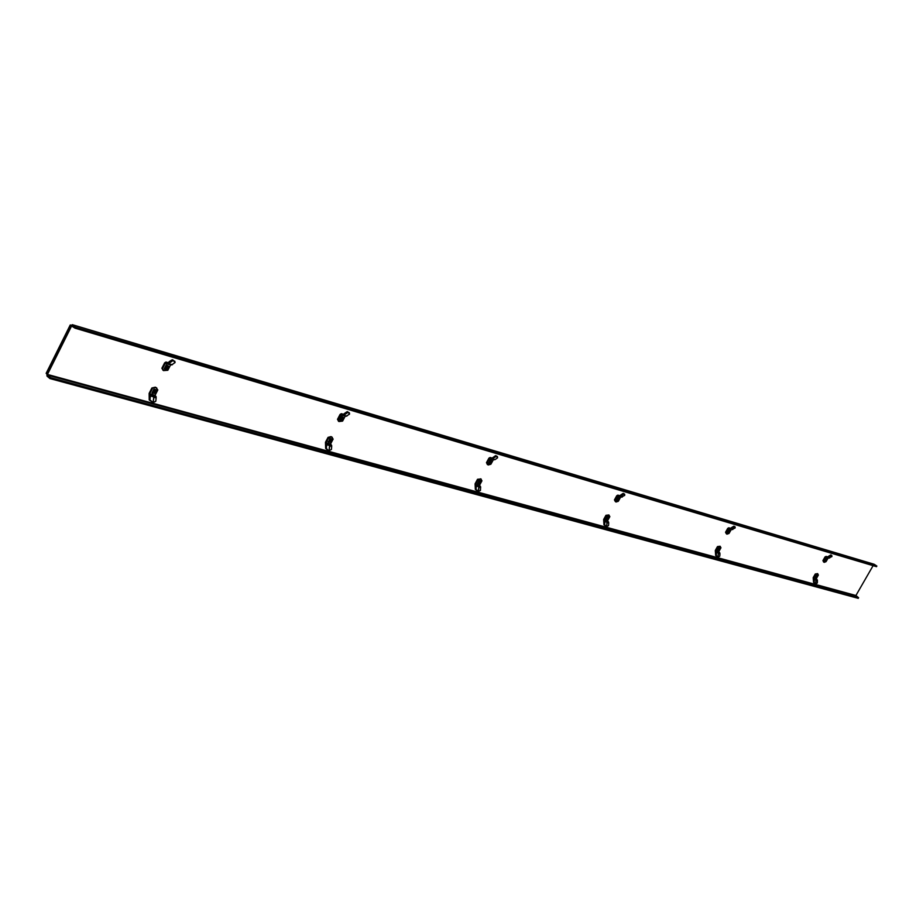 <?xml version="1.0" encoding="UTF-8"?>
<svg xmlns="http://www.w3.org/2000/svg" width="923" height="923" viewBox="0 0 923 923"><rect width="100%" height="100%" fill="white"/><g stroke="black" fill="none" stroke-linecap="round" stroke-linejoin="round"><path stroke-width="1.38" d="M70.252 324.965L46.15 373.342L46.877 373.942L70.99 325.565L70.252 324.965L71.175 325.242M50.407 377.599L47.454 374.438L71.579 326.038L75.063 328.173L75.548 327.204L72.34 324.688L70.99 325.565L46.877 373.942L47.027 376.123L49.934 378.568L858.252 598.346L858.598 597.735L50.407 377.599L49.934 378.568M170.697 364.712L167.813 370.285L163.475 370.596L162.471 368.727L165.217 363.327L166.763 363.904L167.225 362.981L165.955 362.035L164.629 362.866L161.883 368.265L162.471 368.727M161.883 368.265L163.198 370.342M174.805 361.574L172.589 359.808L175.07 362.566L171.528 364.954L168.494 364.008M168.194 365.958L166.14 365.093L164.167 368.981L164.79 369.165M172.589 359.808L171.92 359.935L172.855 360.674L168.101 363.962M170.432 362.104L168.298 363.835L172.532 360.801L170.432 362.104L169.809 361.239L171.92 359.935M170.547 364.897L167.767 364.077L167.686 362.97L169.809 361.239M168.448 363.927L166.763 363.904M608.938 514.999L605.961 515.311L608.845 514.965L609.849 516.638L607.542 520.826L608.58 522.072L606.549 521.16L607.126 522.383L607.196 521.426M605.961 515.311L603.642 519.499L603.965 524.795L604.634 524.783L604.888 521.645L604.207 519.903L606.515 515.703M608.695 516.672L607.415 516.142L606.203 519.291M606.803 526.514L608.522 525.625L608.73 523.133L607.126 522.383L606.619 526.664L604.634 524.783M603.965 524.795L606.515 526.664M608.73 523.133L608.58 522.072M331.992 437.19L331.045 436.602L328.046 437.375L331.622 437.041L333.134 439.083L330.561 443.986L331.634 445.394L329.119 444.309L329.742 445.705L329.949 444.621M328.046 437.375L325.461 442.29L325.646 448.405L326.361 448.37L326.719 444.736L326.05 442.728L328.623 437.825M331.599 439.094L329.857 438.39L328.553 442.082M325.646 448.405L328.426 450.689L326.361 448.37M329.269 450.493L331.403 449.489L331.68 446.605L329.742 445.705L329.038 450.655L329.546 445.521L326.719 444.736M329.961 450.309L329.176 450.562M331.68 446.605L331.634 445.394M620.764 496.943L618.318 501.281L615.999 502.008L614.995 500.324L617.314 496.113L618.756 496.632L619.16 495.905L617.949 495.109L616.749 495.72L614.441 499.92L614.995 500.324M614.441 499.92L615.364 501.593M624.513 494.382L623.348 493.401L624.709 495.397L621.294 497.047M619.021 497.947L617.741 497.416L616.541 500.578M623.348 493.401L622.737 494.716M623.394 494.209L621.952 495.293L621.467 494.613L622.91 493.528L619.656 495.743M621.952 495.293L620.06 496.597L619.575 495.916L621.467 494.613M617.949 495.109L619.321 495.709M620.06 496.597L618.756 496.632M156.541 387.914L155.341 387.187L151.88 387.983L155.929 387.66L157.821 389.956L155.099 395.309L156.16 396.821L153.333 395.598L153.956 397.109L154.279 395.955M151.88 387.983L149.145 393.348L149.214 399.982L149.953 399.924L150.391 395.979L149.734 393.821L152.457 388.445M156.01 389.944L153.945 389.102L151.983 392.979L152.595 393.14M149.214 399.982L153.126 402.486L149.953 399.924M153.391 402.313L155.791 401.24L156.137 398.101L153.956 397.109L153.126 402.486L153.737 396.902L150.391 395.979M155.006 401.77L153.195 402.451M156.137 398.101L156.16 396.821M720.136 546.254L717.494 546.578L720.125 546.254L720.955 547.777L718.763 551.677L719.778 552.854L717.921 552.023L718.486 553.165L718.509 552.254M717.494 546.578L715.302 550.489L715.66 555.461L716.317 555.45L716.525 552.519L715.844 550.869L718.036 546.958M719.928 547.812L718.821 547.362L717.656 550.293M718.209 557.042L719.778 556.188L719.952 553.858L718.486 553.165L718.048 557.169L716.317 555.45M715.66 555.461L717.886 557.18M719.952 553.858L719.778 552.854M480.929 479.025L477.526 479.291L480.721 478.956L481.956 480.791L479.522 485.313L480.571 486.629L478.322 485.636L478.922 486.94L479.06 485.925M477.526 479.291L475.091 483.814L475.345 489.49L476.049 489.478L476.337 486.109L475.657 484.24L478.091 479.718M480.629 480.814L479.141 480.214L477.883 483.606M478.691 491.348L476.049 489.478M475.345 489.49L478.31 491.544M480.675 487.759L478.922 486.94L478.518 491.405L480.445 490.436L480.571 486.629M731.316 529.421L728.997 533.471L726.92 534.175L726.101 532.629L728.305 528.706L729.701 529.202L730.081 528.533L728.905 527.771L727.751 528.337L725.547 532.248L726.101 532.629M725.547 532.248L726.378 533.794M734.95 527.045L733.981 526.191L735.112 528.014L731.835 529.537M729.747 530.367L728.628 529.906L727.474 532.848M733.981 526.191L733.831 527.137M734.05 526.952L732.758 527.979L732.308 527.345L733.6 526.318L730.405 528.325M732.758 527.979L730.935 529.179L730.485 528.544L732.308 527.345M728.905 527.771L730.162 528.325M730.935 529.179L729.701 529.202M730.416 528.348L729.135 527.887M345.294 416.008L342.583 421.107L338.937 421.534L338.072 419.792L340.668 414.865L342.179 415.419L342.629 414.565L341.36 413.677L340.079 414.415L337.495 419.354L338.072 419.792M337.495 419.354L338.66 421.292M349.286 413.077L347.533 411.658L349.54 414.104L346.125 416.25L343.598 415.454M343.114 417.161L341.372 416.435L339.514 419.988L340.079 420.15M347.533 411.658L346.956 411.785L347.809 412.466L343.575 415.396M345.687 413.804L343.633 415.362L347.521 412.581L345.687 413.804L345.121 413.008L346.956 411.785M342.179 415.419L343.633 415.362L343.068 414.565L345.121 413.008M817.605 573.621L815.274 574.002L817.686 573.668L818.366 575.075L816.278 578.733L817.27 579.84L815.563 579.079L816.105 580.152L816.094 579.286M815.274 574.002L813.186 577.66L813.567 582.332L814.201 582.332L814.374 579.575L813.705 578.017L815.805 574.36M817.455 575.121L816.474 574.717L815.355 577.463M815.874 583.786L817.317 582.99L817.455 580.798L816.105 580.152L815.724 583.924L814.201 582.332M813.567 582.332L815.54 583.924M817.455 580.798L817.27 579.84M828.231 557.896L826.016 561.68L824.147 562.361L823.466 560.942L825.566 557.273L826.927 557.757L827.285 557.123L826.143 556.396L825.035 556.915L822.935 560.584L823.466 560.942M822.935 560.584L823.616 562.003M832.015 555.934L830.942 554.919L831.888 556.604L828.727 558M826.789 558.784L825.82 558.38L824.701 561.138M830.942 554.919L830.908 555.738M831.023 555.646L829.846 556.627L829.419 556.027L830.596 555.046L827.573 556.938M829.846 556.627L828.093 557.734L827.677 557.134L829.419 556.027M826.143 556.396L827.296 556.904M828.093 557.734L826.927 557.757M493.459 459.539L490.886 464.223L488.267 464.973L487.032 463.115L489.49 458.569L490.967 459.1L491.394 458.327L490.148 457.485L488.913 458.154L486.467 462.688L487.032 463.115M486.467 462.688L487.506 464.488M497.324 456.804L495.905 455.627L497.555 457.831L495.074 459.608L492.236 459.135M491.521 460.612L490.032 459.989L488.786 463.415M495.905 455.627L496.193 456.377L492.34 459.066L491.821 458.327L495.409 455.766M494.324 457.646L492.328 459.066L495.939 456.493L494.324 457.646L493.793 456.908M495.074 459.608L490.967 459.1M873.1 565.661L855.921 595.497L858.598 597.735M873.769 564.184L72.594 324.815M75.063 328.173L876.504 566.676L876.85 566.064L75.548 327.204M876.85 566.064L874.243 564.322M490.874 462.977L489.651 463.311L491.117 461.05L490.874 462.977L490.828 461.131M489.64 463.011L490.298 462.642M490.182 460.035L491.924 461.373L490.182 464.015L488.359 463.115L489.213 463.692M488.521 462.804L489.236 463.288L490.494 460.946L489.801 460.427M826.316 560.746L825.462 561.149L826.039 559.753L826.696 559.223L826.766 559.961L825.831 560.48L826.373 559.361M825.877 558.392L827.193 559.442L825.75 561.599L824.366 560.919L825.116 561.392M824.516 560.642L825.162 561.057L826.247 559.165L825.612 558.727M816.693 576.09L817.42 575.571L817.432 576.298L816.128 577.475L816.693 576.09M815.182 576.979L815.828 577.394L816.901 575.514L816.278 575.064M816.543 574.729L817.859 575.779L816.417 577.925L815.032 577.244L815.782 577.729M817.432 576.298L817.04 575.687M816.947 576.021L816.982 577.083M342.387 419.688L340.968 419.977L342.537 417.588L342.387 419.688L341.764 419.33L342.26 417.658M340.968 419.677L341.764 419.33M341.579 416.492L343.518 417.957L342.191 420.484L339.606 419.815L340.495 420.438M339.779 419.48L340.518 420L341.845 417.461L341.129 416.896M729.216 532.444L728.27 532.836L728.858 531.371L729.562 530.806L729.689 531.613L728.709 532.156L729.262 530.921M728.709 529.929L730.139 531.06L728.616 533.344L727.105 532.606L727.901 533.113M727.266 532.329L727.935 532.756L729.066 530.737L728.42 530.275M730.162 530.679L729.401 530.125L730.162 530.679M479.406 481.898L480.375 481.275L480.502 482.198L478.76 483.514L479.406 481.898M477.641 483.006L478.345 483.502L479.602 481.171L478.91 480.641M479.302 480.26L481.033 481.575L479.302 484.206L477.468 483.317L478.322 483.894M480.502 482.198L479.937 481.344M479.925 481.875L479.983 483.167M478.749 483.214L479.406 482.844M719.052 548.816L719.848 548.262L719.882 549.058L718.452 550.281L719.052 548.816M717.459 549.773L718.129 550.212L719.259 548.204L718.613 547.731M718.913 547.385L720.332 548.504L719.202 550.512L718.129 550.212M719.882 549.058L719.455 548.377M719.375 548.758L719.409 549.889M154.233 391.087L155.468 390.383L155.768 391.514L155.179 392.667L153.53 392.829L154.233 391.087M152.26 392.413L153.01 392.979L154.418 390.21L153.691 389.61M154.222 389.183L156.368 390.267L155.006 393.533L152.087 392.76M155.029 389.864L154.418 390.21M155.768 391.514L154.937 390.429M155.099 391.133L154.522 392.275L155.179 392.667M153.541 392.563L154.522 392.275M618.445 500.162L617.372 500.531L617.983 498.974L618.745 498.385L618.941 499.251L617.902 499.851L618.445 498.489M617.856 497.439L619.425 498.662L617.799 501.12L616.137 500.312L616.968 500.854M616.31 500.012L617.002 500.474L618.191 498.305L617.522 497.809M330.134 440.213L331.219 439.544L331.426 440.571L329.453 441.909L330.134 440.213M328.276 441.425L329.003 441.944L330.33 439.417L329.615 438.852M330.076 438.448L331.992 439.417L330.676 442.417L328.092 441.748M331.426 440.571L330.757 439.602M330.803 440.213L330.261 441.263L330.872 441.621M329.465 441.609L330.261 441.263M607.657 517.711L608.534 517.122L608.615 517.976L607.046 519.257L607.657 517.711M605.984 518.738L606.676 519.199L607.865 517.042L607.196 516.545M607.53 516.176L609.099 517.388L607.472 519.834L605.823 519.038L606.642 519.58M608.615 517.976L608.119 517.215M608.072 517.665L608.119 518.876M167.375 368.681L166.14 369.385L165.713 368.842L167.386 366.35L167.963 367.527L167.375 368.681L166.705 368.289L167.121 366.419M165.725 368.577L166.705 368.289M166.405 365.173L168.563 366.258L167.19 369.558L164.271 368.773M164.456 368.415L165.205 368.981L166.613 366.2L165.886 365.6M167.236 365.854L166.613 366.2M166.521 363.72L165.217 363.327M168.009 362.704L166.209 362.174M171.528 364.954L168.205 363.985L169.059 363.754L172.393 364.735M604.207 519.903L607.542 520.826M606.619 526.664L606.976 522.222L604.888 521.645M604.288 520.457L607.622 521.38M606.549 521.16L604.461 520.584M326.05 442.728L330.561 443.986M326.107 443.375L330.63 444.632M329.119 444.309L326.304 443.525M620.637 497.082L619.61 496.782M618.537 496.47L617.314 496.113M619.76 495.686L618.191 495.224M622.944 493.505L619.656 495.732M622.321 497.024L620.302 496.424M149.734 393.821L155.099 395.309M149.791 394.525L155.156 396.002M153.333 395.598L149.976 394.675M715.844 550.869L718.763 551.677M718.048 557.169L718.348 553.015L716.525 552.519M715.925 551.4L718.844 552.208M717.921 552.023L716.098 551.516M475.657 484.24L479.522 485.313M477.618 491.555L478.322 491.544L478.749 486.767L476.337 486.109M475.726 484.84L479.591 485.902M478.322 485.636L475.91 484.979M731.201 529.56L730.508 529.352M729.482 529.052L728.305 528.706M732.827 529.514L731.166 529.029M345.156 416.181L343.137 415.581M341.948 415.235L340.668 414.865M343.379 414.323L341.625 413.816M343.506 415.454L346.956 416.054M813.705 578.017L816.278 578.733M815.724 583.924L815.978 580.013L814.374 579.575M813.798 578.513L816.359 579.229M815.563 579.079L813.959 578.629M826.708 557.607L825.566 557.273M827.677 556.892L826.373 556.511M829.685 558L828.323 557.596M493.332 459.7L491.867 459.273M490.736 458.939L489.49 458.569M492.121 458.108L490.401 457.612M71.579 326.038L72.917 326.442M855.921 595.497L47.454 374.438M47.5 375.165L856.013 595.97M491.867 460.9L491.094 460.3M491.394 461.996L490.817 461.673M342.941 418.638L342.318 418.281M480.975 481.102L480.214 480.514M152.999 393.417L152.099 392.748M156.264 390.21L155.491 389.541M328.98 442.371L328.103 441.736M331.911 439.371L331.138 438.748M609.065 516.961L608.326 516.395M168.448 366.212L167.674 365.543M165.194 369.431L164.282 368.762M167.963 367.527L167.294 367.135M163.475 370.596L162.886 370.123M175.012 361.989L174.735 361.124M165.955 362.035L168.055 362.658M606.561 526.664L605.892 526.675M332.303 437.387L331.715 436.937M624.756 494.693L624.467 493.99M619.898 496.689L621.537 497.174M156.852 388.133L156.264 387.66M717.967 557.18L717.309 557.18M481.241 479.199L480.664 478.783M735.204 527.321L734.927 526.664M730.578 528.291L733.658 526.272M730.785 529.271L732.077 529.64M338.937 421.534L338.349 421.096M349.517 413.446L349.229 412.639M341.36 413.677L343.437 414.289M343.471 415.477L346.125 416.25M815.632 583.924L814.997 583.924M830.665 554.988L827.527 556.927M827.954 557.815L828.958 558.115M487.771 464.731L487.194 464.315M497.566 457.139L497.278 456.389M490.148 457.485L492.167 458.073M492.178 459.158L494.255 459.769M874.012 564.218L72.34 324.688M491.924 460.923L491.128 460.312M481.033 481.137L480.248 480.525M156.368 390.267L155.56 389.552M331.992 439.417L331.184 438.76M609.111 516.984L608.349 516.407M168.563 366.258L167.732 365.566"/></g></svg>
